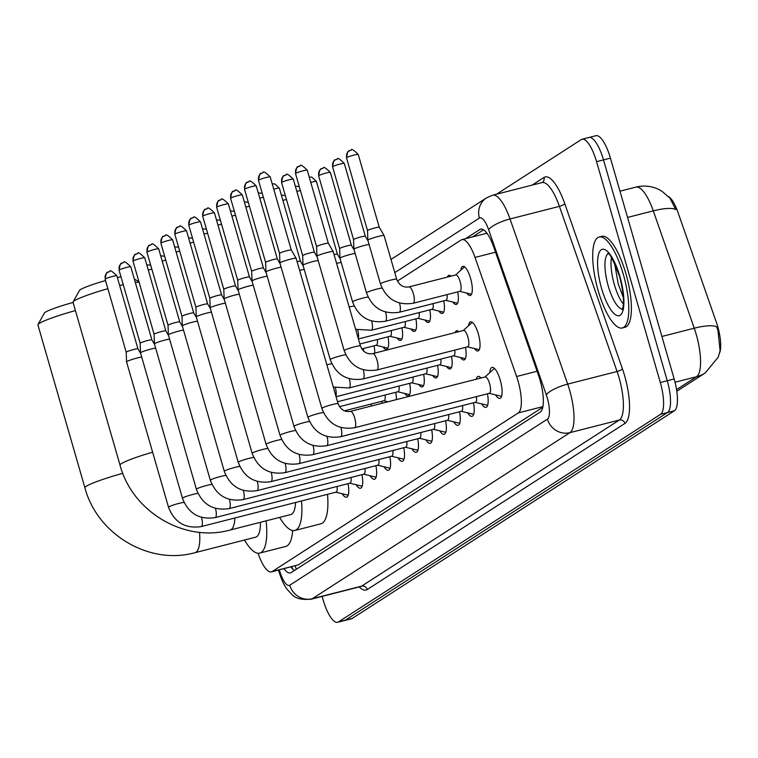 <?xml version="1.0" encoding="UTF-8"?>
<svg xmlns="http://www.w3.org/2000/svg" width="758" height="758" viewBox="0 0 758 758"><rect width="100%" height="100%" fill="white"/><g stroke="black" fill="none" stroke-linecap="round" stroke-linejoin="round"><path stroke-width="1.14" d="M460.883 270.161A15.018 4.567 75.7 0 1 462.816 266.361A15.018 4.567 75.7 0 1 470.566 278.319A15.018 4.567 75.7 0 1 470.254 295.468A15.018 4.567 75.7 0 1 466.729 293.062M447.391 277.087A15.018 4.567 75.7 0 1 448.878 275.344A15.018 4.567 75.7 0 1 451.01 276.158M468.624 325.646A15.018 4.567 75.7 0 1 470.566 321.847A15.018 4.567 75.7 0 1 478.307 333.804A15.018 4.567 75.7 0 1 478.004 350.954A15.018 4.567 75.7 0 1 474.48 348.547M455.141 332.572A15.018 4.567 75.7 0 1 456.629 330.829A15.018 4.567 75.7 0 1 458.761 331.644M489.858 372.566A15.975 4.861 75.7 0 1 492.018 367.412A15.975 4.861 75.7 0 1 500.252 380.137A15.975 4.861 75.7 0 1 499.929 398.376A15.975 4.861 75.7 0 1 495.561 394.899M476.223 379.227A15.975 4.861 75.7 0 1 478.08 376.404A15.975 4.861 75.7 0 1 481.065 377.986M719.588 353.029A25.346 7.703 -104.3 0 0 716.433 322.501L677.889 212.126A25.346 7.703 -104.3 0 0 668.452 196.521M258.061 553.236A28.16 8.565 -104.3 0 0 271.402 571.892L298.264 564.881L542.794 407.254M271.402 571.892A28.16 8.565 -104.3 0 0 272.207 571.532L518.301 412.911A28.16 8.565 -104.3 0 0 516.605 376.508L475.029 257.436A28.16 8.565 -104.3 0 0 461.973 239.613A28.16 8.565 -104.3 0 0 461.177 239.973L397.41 281.076M374.064 345.8A15.018 4.567 75.7 0 1 374.717 353.114M388.011 336.817A15.018 4.567 75.7 0 1 386.608 349.381A15.018 4.567 75.7 0 1 383.084 346.974M401.948 327.835A15.018 4.567 75.7 0 1 400.556 340.399A15.018 4.567 75.7 0 1 397.021 337.983M415.886 318.843A15.018 4.567 75.7 0 1 414.493 331.407A15.018 4.567 75.7 0 1 410.969 329M429.824 309.861A15.018 4.567 75.7 0 1 428.431 322.425A15.018 4.567 75.7 0 1 424.906 320.018M443.771 300.879A15.018 4.567 75.7 0 1 442.369 313.442A15.018 4.567 75.7 0 1 438.844 311.026M457.709 291.887A15.018 4.567 75.7 0 1 456.316 304.451A15.018 4.567 75.7 0 1 452.791 302.044M381.814 401.285A15.018 4.567 75.7 0 1 382.136 403.256M395.752 392.303A15.018 4.567 75.7 0 1 396.406 399.618M409.699 383.321A15.018 4.567 75.7 0 1 408.297 395.884A15.018 4.567 75.7 0 1 404.772 393.468M423.637 374.329A15.018 4.567 75.7 0 1 422.244 386.893A15.018 4.567 75.7 0 1 418.71 384.486M437.574 365.347A15.018 4.567 75.7 0 1 436.182 377.91A15.018 4.567 75.7 0 1 432.657 375.504M451.522 356.364A15.018 4.567 75.7 0 1 450.119 368.919A15.018 4.567 75.7 0 1 446.595 366.512M465.459 347.372A15.018 4.567 75.7 0 1 464.057 359.936A15.018 4.567 75.7 0 1 460.532 357.53M348.026 483.661A15.975 4.861 75.7 0 1 346.586 497.22A15.975 4.861 75.7 0 1 342.218 493.742M361.973 474.669A15.975 4.861 75.7 0 1 360.524 488.237A15.975 4.861 75.7 0 1 356.156 484.76M375.911 465.687A15.975 4.861 75.7 0 1 374.461 479.255A15.975 4.861 75.7 0 1 370.103 475.768M389.849 456.704A15.975 4.861 75.7 0 1 388.399 470.263A15.975 4.861 75.7 0 1 384.041 466.786M403.787 447.713A15.975 4.861 75.7 0 1 402.346 461.281A15.975 4.861 75.7 0 1 397.978 457.794M417.734 438.73A15.975 4.861 75.7 0 1 416.284 452.299A15.975 4.861 75.7 0 1 411.926 448.812M431.672 429.739A15.975 4.861 75.7 0 1 430.222 443.307A15.975 4.861 75.7 0 1 425.863 439.829M445.609 420.756A15.975 4.861 75.7 0 1 444.169 434.325A15.975 4.861 75.7 0 1 439.801 430.838M459.556 411.774A15.975 4.861 75.7 0 1 458.107 425.333A15.975 4.861 75.7 0 1 453.739 421.855M473.494 402.782A15.975 4.861 75.7 0 1 472.044 416.35A15.975 4.861 75.7 0 1 467.686 412.864M487.432 393.8A15.975 4.861 75.7 0 1 485.992 407.368A15.975 4.861 75.7 0 1 481.624 403.881M676.562 389.593L696.507 376.745A32.859 31.144 -122.8 0 0 705.234 372.936L718.224 357.151L720.1 350.821L717.968 330.46L716.708 326.869A32.859 8.518 160.8 0 0 694.252 328.205L653.282 210.866A37.549 11.417 -104.3 0 0 635.877 187.112L619.968 191.177M496.528 194.219L581.244 139.605A28.16 8.565 75.7 0 1 582.049 139.254A28.16 8.565 75.7 0 1 596.565 161.672L660.313 382.515L667.248 380.753A28.16 8.565 75.7 0 1 667.466 412.551L345.373 620.167A28.16 8.565 75.7 0 1 344.577 620.518A28.16 8.565 75.7 0 0 345.373 620.167L667.466 412.551A28.16 8.565 75.7 0 0 667.248 380.753L603.501 159.9L667.248 380.753L674.175 378.981A28.16 8.565 75.7 0 1 674.402 410.779L352.309 618.395A28.16 8.565 75.7 0 1 351.504 618.746L337.642 622.29A28.16 8.565 75.7 0 1 323.126 599.872L322.131 596.423M588.18 137.833A28.16 8.565 75.7 0 1 588.975 137.482A28.16 8.565 75.7 0 1 603.501 159.9A28.16 8.565 75.7 0 0 588.975 137.482L595.911 135.71A28.16 8.565 75.7 0 1 610.436 158.128L674.175 378.981M627.548 217.442L653.282 210.866A32.859 8.518 160.8 0 1 675.7 209.511L669.939 198.16L662.009 191.262L658.674 189.415C651.368 185.966 643.769 185.198 635.877 187.112M283.966 568.68A28.16 8.565 -104.3 0 0 290.38 572.934A28.16 8.565 -104.3 0 0 291.186 572.574L540.302 412.001A28.16 8.565 -104.3 0 0 538.606 375.598L493.695 246.966A28.16 8.565 -104.3 0 0 480.638 229.143A28.16 8.565 -104.3 0 0 479.833 229.503L465.564 238.694M294.426 570.49A28.16 8.565 75.7 0 1 290.892 566.908M660.313 382.515A28.16 8.565 75.7 0 1 660.54 414.323L338.447 621.939A28.16 8.565 75.7 0 1 337.642 622.29M472.499 236.922L483.528 229.816M623.322 274.387A46.939 14.269 75.7 0 1 622.365 327.968A46.939 14.269 75.7 0 1 598.157 290.598A46.939 14.269 75.7 0 1 599.123 237.017A46.939 14.269 75.7 0 1 623.322 274.387M599.123 237.017L601.719 236.354A46.939 14.269 75.7 0 1 625.928 273.714A46.939 14.269 75.7 0 1 624.962 327.304L622.365 327.968M75.43 310.581A35.2 3.392 163.9 0 0 39.227 323.448A35.2 3.392 163.9 0 0 37.966 324.547L44.381 313.063A25.819 2.482 -16.1 0 1 45.3 312.249A25.819 2.482 -16.1 0 1 73.09 302.48M199.515 532.296A35.2 10.707 -104.3 0 1 195.981 552.241A35.2 10.707 -104.3 0 1 194.977 552.686L255.636 537.185A35.2 10.707 -104.3 0 0 260.458 522.29M266.115 520.841A51.629 15.7 75.7 0 1 259.7 553.103A51.629 15.7 75.7 0 1 244.502 540.028M292.626 530.524A51.629 15.7 75.7 0 1 285.69 546.461L259.7 553.103M37.966 324.547A35.2 3.392 163.9 0 0 37.9 324.907L84.905 487.754A35.2 3.392 -16.1 0 1 86.232 486.295A35.2 3.392 -16.1 0 1 122.815 473.324M107.873 288.684A35.2 3.392 163.9 0 0 74.36 300.803A35.2 3.392 163.9 0 0 73.1 301.902L79.505 290.418A25.819 2.482 -16.1 0 1 80.433 289.613A25.819 2.482 -16.1 0 1 105.533 280.574M117.367 277.58A25.819 2.482 -16.1 0 1 120.986 276.831M139.074 282.213A35.2 3.392 163.9 0 0 135.312 282.459M123.26 284.724A35.2 3.392 163.9 0 0 119.679 285.567M234.895 517.989A35.2 10.707 -104.3 0 1 231.105 529.596A35.2 10.707 -104.3 0 1 230.11 530.041L290.759 514.549A35.2 10.707 -104.3 0 0 295.544 502.488M301.513 500.962A51.629 15.7 75.7 0 1 294.824 530.467A51.629 15.7 75.7 0 1 279.636 517.392M327.513 494.32A51.629 15.7 75.7 0 1 320.824 523.825L294.824 530.467M73.1 301.902A35.2 3.392 163.9 0 0 73.024 302.262L120.029 465.109A35.2 3.392 -16.1 0 1 121.365 463.65A35.2 3.392 -16.1 0 1 152.623 452.175M335.851 492.198L347.136 494.936A14.08 4.283 -104.3 0 0 347.846 494.946A14.08 4.283 -104.3 0 0 348.377 494.671M335.633 492.141A8.452 2.568 -104.3 0 0 336.05 492.141A8.452 2.568 -104.3 0 0 337.054 486.465M184.023 502.412A8.452 0.815 -16.1 0 0 176.301 504.117A8.452 0.815 -16.1 0 0 168.987 506.77A8.452 0.815 -16.1 0 0 168.826 506.865A8.452 0.815 -16.1 0 0 168.503 507.216L126.558 361.869A8.452 0.815 -16.1 0 1 126.548 361.85A8.452 0.815 -16.1 0 1 126.87 361.519A8.452 0.815 -16.1 0 1 136.933 358.07A8.452 0.815 -16.1 0 1 141.708 357.094M105.353 278.916A6.102 0.587 -16.1 0 0 105.125 279.162L126.216 352.233A6.102 0.587 -16.1 0 1 126.216 352.233A6.102 0.587 -16.1 0 1 126.453 351.987A6.102 0.587 -16.1 0 1 133.721 349.495A6.102 0.587 -16.1 0 1 137.937 348.841A6.102 0.587 -16.1 0 1 137.947 348.86L116.855 275.779C112.137 271.156 109.787 269.725 109.806 271.487L107.683 272.349A6.102 5.78 57.2 0 0 105.353 278.916A6.102 0.587 -16.1 0 1 111.729 276.651A6.102 0.587 -16.1 0 1 116.855 275.779M349.798 483.206L361.083 485.954A14.08 4.283 -104.3 0 0 361.784 485.954A14.08 4.283 -104.3 0 0 362.315 485.689M349.571 483.149A8.452 2.568 -104.3 0 0 349.997 483.159A8.452 2.568 -104.3 0 0 351.001 477.474M197.961 493.42A8.452 0.815 -16.1 0 0 190.239 495.135A8.452 0.815 -16.1 0 0 182.924 497.788A8.452 0.815 -16.1 0 0 182.763 497.883A8.452 0.815 -16.1 0 0 182.451 498.233L140.495 352.887A8.452 0.815 -16.1 0 1 140.495 352.868A8.452 0.815 -16.1 0 1 140.817 352.536A8.452 0.815 -16.1 0 1 150.88 349.078A8.452 0.815 -16.1 0 1 155.655 348.111M140.164 343.26A6.102 0.587 -16.1 0 1 140.154 343.241A6.102 0.587 -16.1 0 1 140.391 343.004A6.102 0.587 -16.1 0 1 147.658 340.513A6.102 0.587 -16.1 0 1 151.875 339.859A6.102 0.587 -16.1 0 1 151.884 339.868L154.641 344.596M363.736 474.224L375.021 476.962A14.08 4.283 -104.3 0 0 375.731 476.971A14.08 4.283 -104.3 0 0 376.252 476.706M363.508 474.167A8.452 2.568 -104.3 0 0 363.935 474.167A8.452 2.568 -104.3 0 0 364.939 468.491M211.908 484.438A8.452 0.815 -16.1 0 0 204.186 486.143A8.452 0.815 -16.1 0 0 196.862 488.796A8.452 0.815 -16.1 0 0 196.71 488.891A8.452 0.815 -16.1 0 0 196.388 489.242L154.433 343.895A8.452 0.815 -16.1 0 1 154.433 343.876A8.452 0.815 -16.1 0 1 154.755 343.545A8.452 0.815 -16.1 0 1 164.818 340.096A8.452 0.815 -16.1 0 1 169.593 339.12M137.189 253.665A6.102 5.78 57.2 0 0 133.237 260.941A6.102 0.587 -16.1 0 0 133.01 261.197L154.101 334.269A6.102 0.587 -16.1 0 1 154.101 334.259A6.102 0.587 -16.1 0 1 154.329 334.022A6.102 0.587 -16.1 0 1 161.596 331.521A6.102 0.587 -16.1 0 1 165.822 330.876A6.102 0.587 -16.1 0 1 165.822 330.886L168.579 335.614M377.674 465.232L388.958 467.98A14.08 4.283 -104.3 0 0 389.669 467.989A14.08 4.283 -104.3 0 0 390.199 467.714M377.456 465.185A8.452 2.568 -104.3 0 0 377.872 465.185A8.452 2.568 -104.3 0 0 378.877 459.5M225.846 475.456A8.452 0.815 -16.1 0 0 218.124 477.161A8.452 0.815 -16.1 0 0 210.809 479.814A8.452 0.815 -16.1 0 0 210.648 479.909A8.452 0.815 -16.1 0 0 210.326 480.259L168.38 334.913A8.452 0.815 -16.1 0 1 168.371 334.894A8.452 0.815 -16.1 0 1 168.693 334.562A8.452 0.815 -16.1 0 1 178.755 331.113A8.452 0.815 -16.1 0 1 183.531 330.137M151.126 244.682A6.102 5.78 57.2 0 0 147.175 251.959A6.102 0.587 -16.1 0 0 146.948 252.206L168.039 325.277A6.102 0.587 -16.1 0 1 168.039 325.267A6.102 0.587 -16.1 0 1 168.267 325.03A6.102 0.587 -16.1 0 1 175.534 322.538A6.102 0.587 -16.1 0 1 179.76 321.885A6.102 0.587 -16.1 0 1 179.769 321.904M391.611 456.25L402.905 458.997A14.08 4.283 -104.3 0 0 403.607 458.997A14.08 4.283 -104.3 0 0 404.137 458.732M391.393 456.193A8.452 2.568 -104.3 0 0 391.82 456.202A8.452 2.568 -104.3 0 0 392.815 450.517M239.784 466.464A8.452 0.815 -16.1 0 0 232.062 468.179A8.452 0.815 -16.1 0 0 224.747 470.822A8.452 0.815 -16.1 0 0 224.586 470.926A8.452 0.815 -16.1 0 0 224.273 471.277L182.318 325.931A8.452 0.815 -16.1 0 1 182.318 325.912A8.452 0.815 -16.1 0 1 182.64 325.58A8.452 0.815 -16.1 0 1 192.703 322.122A8.452 0.815 -16.1 0 1 197.468 321.155M165.064 235.691A6.102 5.78 57.2 0 0 161.122 242.967A6.102 0.587 -16.1 0 0 160.886 243.223L181.977 316.294A6.102 0.587 -16.1 0 1 181.977 316.285A6.102 0.587 -16.1 0 1 182.214 316.048A6.102 0.587 -16.1 0 1 189.481 313.556A6.102 0.587 -16.1 0 1 193.697 312.902A6.102 0.587 -16.1 0 1 193.707 312.912L196.464 317.64M405.558 447.267L416.843 450.006A14.08 4.283 -104.3 0 0 417.544 450.015A14.08 4.283 -104.3 0 0 418.075 449.75M405.331 447.211A8.452 2.568 -104.3 0 0 405.757 447.211A8.452 2.568 -104.3 0 0 406.762 441.535M253.731 457.481A8.452 0.815 -16.1 0 0 246.009 459.187A8.452 0.815 -16.1 0 0 238.685 461.84A8.452 0.815 -16.1 0 0 238.533 461.935A8.452 0.815 -16.1 0 0 238.211 462.285L196.256 316.939A8.452 0.815 -16.1 0 1 196.256 316.92A8.452 0.815 -16.1 0 1 196.578 316.588A8.452 0.815 -16.1 0 1 206.64 313.139A8.452 0.815 -16.1 0 1 211.416 312.163M195.924 307.312A6.102 0.587 -16.1 0 1 195.915 307.303A6.102 0.587 -16.1 0 1 196.151 307.056A6.102 0.587 -16.1 0 1 203.419 304.564A6.102 0.587 -16.1 0 1 207.645 303.92A6.102 0.587 -16.1 0 1 207.645 303.93L210.402 308.658M419.496 438.276L430.781 441.023A14.08 4.283 -104.3 0 0 431.491 441.023A14.08 4.283 -104.3 0 0 432.022 440.758M419.269 438.228A8.452 2.568 -104.3 0 0 419.695 438.228A8.452 2.568 -104.3 0 0 420.699 432.543M267.669 448.499A8.452 0.815 -16.1 0 0 259.947 450.205A8.452 0.815 -16.1 0 0 252.622 452.858A8.452 0.815 -16.1 0 0 252.471 452.952A8.452 0.815 -16.1 0 0 252.149 453.303L210.193 307.956A8.452 0.815 -16.1 0 1 210.193 307.938A8.452 0.815 -16.1 0 1 210.516 307.606A8.452 0.815 -16.1 0 1 220.578 304.157A8.452 0.815 -16.1 0 1 225.353 303.181M188.998 224.993A6.102 0.587 -16.1 0 0 188.77 225.249L209.862 298.32A6.102 0.587 -16.1 0 1 209.862 298.311A6.102 0.587 -16.1 0 1 210.089 298.074A6.102 0.587 -16.1 0 1 217.357 295.582A6.102 0.587 -16.1 0 1 221.582 294.928A6.102 0.587 -16.1 0 1 221.582 294.947L200.491 221.867C195.782 217.233 193.432 215.803 193.451 217.574L191.329 218.427A6.102 5.78 57.2 0 0 188.998 224.993A6.102 0.587 -16.1 0 1 195.374 222.738A6.102 0.587 -16.1 0 1 200.491 221.867M433.434 429.293L444.719 432.032A14.08 4.283 -104.3 0 0 445.429 432.041A14.08 4.283 -104.3 0 0 445.96 431.776M433.216 429.236A8.452 2.568 -104.3 0 0 433.633 429.236A8.452 2.568 -104.3 0 0 434.637 423.561M281.606 439.507A8.452 0.815 -16.1 0 0 273.884 441.222A8.452 0.815 -16.1 0 0 266.57 443.866A8.452 0.815 -16.1 0 0 266.409 443.961A8.452 0.815 -16.1 0 0 266.086 444.311L224.141 298.974A8.452 0.815 -16.1 0 1 224.131 298.946A8.452 0.815 -16.1 0 1 224.453 298.624A8.452 0.815 -16.1 0 1 234.525 295.165A8.452 0.815 -16.1 0 1 239.291 294.189M202.936 216.011A6.102 0.587 -16.1 0 0 202.708 216.267L223.799 289.338A6.102 0.587 -16.1 0 1 223.799 289.329A6.102 0.587 -16.1 0 1 224.036 289.092A6.102 0.587 -16.1 0 1 231.304 286.59A6.102 0.587 -16.1 0 1 235.52 285.946A6.102 0.587 -16.1 0 1 235.53 285.956L214.438 212.884C209.72 208.251 207.37 206.82 207.389 208.583L205.266 209.445A6.102 5.78 57.2 0 0 202.936 216.011A6.102 0.587 -16.1 0 1 209.322 213.756A6.102 0.587 -16.1 0 1 214.438 212.884M447.381 420.302L458.666 423.049A14.08 4.283 -104.3 0 0 459.367 423.059A14.08 4.283 -104.3 0 0 459.898 422.784M447.154 420.254A8.452 2.568 -104.3 0 0 447.58 420.254A8.452 2.568 -104.3 0 0 448.584 414.579M295.544 430.525A8.452 0.815 -16.1 0 0 287.832 432.231A8.452 0.815 -16.1 0 0 280.507 434.884A8.452 0.815 -16.1 0 0 280.346 434.978A8.452 0.815 -16.1 0 0 280.034 435.329L238.078 289.982A8.452 0.815 -16.1 0 1 238.078 289.963A8.452 0.815 -16.1 0 1 238.4 289.632A8.452 0.815 -16.1 0 1 248.463 286.183A8.452 0.815 -16.1 0 1 253.238 285.207M220.824 199.752A6.102 5.78 57.2 0 0 216.883 207.029A6.102 0.587 -16.1 0 0 216.646 207.275L237.737 280.346A6.102 0.587 -16.1 0 1 237.737 280.337A6.102 0.587 -16.1 0 1 237.974 280.1A6.102 0.587 -16.1 0 1 245.241 277.608A6.102 0.587 -16.1 0 1 249.458 276.954A6.102 0.587 -16.1 0 1 249.467 276.973L252.224 281.701M461.319 411.319L472.604 414.067A14.08 4.283 -104.3 0 0 473.314 414.067A14.08 4.283 -104.3 0 0 473.835 413.802M461.091 411.262A8.452 2.568 -104.3 0 0 461.518 411.272A8.452 2.568 -104.3 0 0 462.522 405.587M309.491 421.533A8.452 0.815 -16.1 0 0 301.769 423.248A8.452 0.815 -16.1 0 0 294.445 425.901A8.452 0.815 -16.1 0 0 294.294 425.996A8.452 0.815 -16.1 0 0 293.971 426.347L252.016 281A8.452 0.815 -16.1 0 1 252.016 280.981A8.452 0.815 -16.1 0 1 252.338 280.649A8.452 0.815 -16.1 0 1 262.401 277.191A8.452 0.815 -16.1 0 1 267.176 276.225M230.82 198.037A6.102 0.587 -16.1 0 0 230.593 198.293L251.684 271.364A6.102 0.587 -16.1 0 1 251.684 271.355A6.102 0.587 -16.1 0 1 251.912 271.118A6.102 0.587 -16.1 0 1 259.179 268.626A6.102 0.587 -16.1 0 1 263.405 267.972A6.102 0.587 -16.1 0 1 263.405 267.981L242.314 194.91C237.605 190.277 235.255 188.846 235.264 190.618L233.151 191.471A6.102 5.78 57.2 0 0 230.82 198.037A6.102 0.587 -16.1 0 1 237.197 195.782A6.102 0.587 -16.1 0 1 242.314 194.91M475.257 402.337L486.541 405.075A14.08 4.283 -104.3 0 0 487.252 405.085A14.08 4.283 -104.3 0 0 487.782 404.819M475.039 402.28A8.452 2.568 -104.3 0 0 475.456 402.28A8.452 2.568 -104.3 0 0 476.46 396.605M323.429 412.551A8.452 0.815 -16.1 0 0 315.707 414.256A8.452 0.815 -16.1 0 0 308.392 416.909A8.452 0.815 -16.1 0 0 308.231 417.004A8.452 0.815 -16.1 0 0 307.909 417.355L265.963 272.008A8.452 0.815 -16.1 0 1 265.954 271.989A8.452 0.815 -16.1 0 1 266.276 271.658A8.452 0.815 -16.1 0 1 276.338 268.209A8.452 0.815 -16.1 0 1 281.114 267.233M248.709 181.778A6.102 5.78 57.2 0 0 244.758 189.055A6.102 0.587 -16.1 0 0 244.531 189.311L265.622 262.372A6.102 0.587 -16.1 0 1 265.622 262.372A6.102 0.587 -16.1 0 1 265.85 262.126A6.102 0.587 -16.1 0 1 273.126 259.634A6.102 0.587 -16.1 0 1 277.343 258.99A6.102 0.587 -16.1 0 1 277.352 258.999L280.1 263.727M480.875 377.778A14.08 4.283 -104.3 0 0 480.278 377.797A14.08 4.283 -104.3 0 0 479.662 378.138L479.35 378.422M489.204 393.345L500.488 396.093A14.08 4.283 -104.3 0 0 501.19 396.102A14.08 4.283 -104.3 0 0 501.72 395.828M488.976 393.298A8.452 2.568 -104.3 0 0 489.403 393.298A8.452 2.568 -104.3 0 0 489.573 383.652A8.452 2.568 -104.3 0 0 485.215 376.925L350.395 411.367A8.452 2.568 -104.3 0 1 354.744 418.094A8.452 2.568 -104.3 0 1 354.952 427.531A8.452 2.568 -104.3 0 1 354.573 427.739L489.403 393.298M338.087 403.682A8.452 0.815 -16.1 0 0 331.255 404.829A8.452 0.815 -16.1 0 0 322.33 407.927A8.452 0.815 -16.1 0 0 322.169 408.022A8.452 0.815 -16.1 0 0 321.856 408.373L279.901 263.026A8.452 0.815 -16.1 0 1 279.901 263.007A8.452 0.815 -16.1 0 1 280.223 262.675A8.452 0.815 -16.1 0 1 290.286 259.227A8.452 0.815 -16.1 0 1 296.132 258.326A8.452 0.815 -16.1 0 1 296.132 258.336L338.087 403.682C340.655 409.727 344.757 412.286 350.395 411.367M258.705 180.063A6.102 0.587 -16.1 0 0 258.469 180.319L279.56 253.39A6.102 0.587 -16.1 0 1 279.56 253.38A6.102 0.587 -16.1 0 1 279.797 253.144A6.102 0.587 -16.1 0 1 287.064 250.652A6.102 0.587 -16.1 0 1 291.28 249.998A6.102 0.587 -16.1 0 1 291.29 250.017L270.199 176.936C265.48 172.312 263.13 170.872 263.149 172.644L261.027 173.497A6.102 5.78 57.2 0 0 258.705 180.063A6.102 0.587 -16.1 0 1 265.082 177.808A6.102 0.587 -16.1 0 1 270.199 176.936M494.813 368.795A14.08 4.283 -104.3 0 0 494.216 368.814A14.08 4.283 -104.3 0 0 493.6 369.155L485.016 376.972M371.287 406.032A8.452 2.568 -104.3 0 0 371.126 404.023M383.643 400.707A8.452 2.568 -104.3 0 0 384.069 400.717A8.452 2.568 -104.3 0 0 385.073 395.032M397.808 391.782L409.093 394.52A14.08 4.283 -104.3 0 0 409.614 394.558M397.58 391.725A8.452 2.568 -104.3 0 0 398.007 391.725A8.452 2.568 -104.3 0 0 399.011 386.049M411.746 382.79L423.03 385.538A14.08 4.283 -104.3 0 0 423.551 385.576M411.528 382.743A8.452 2.568 -104.3 0 0 411.945 382.743A8.452 2.568 -104.3 0 0 412.949 377.058M425.693 373.808L436.978 376.555A14.08 4.283 -104.3 0 0 437.499 376.593M425.465 373.751A8.452 2.568 -104.3 0 0 425.892 373.76A8.452 2.568 -104.3 0 0 426.896 368.075M439.631 364.825L450.915 367.564A14.08 4.283 -104.3 0 0 451.436 367.602M439.403 364.769A8.452 2.568 -104.3 0 0 439.829 364.769A8.452 2.568 -104.3 0 0 440.834 359.093M299.618 270.398A8.452 0.815 -16.1 0 1 304.223 269.469M297.089 261.662A6.102 0.587 -16.1 0 1 300.452 261.216A6.102 0.587 -16.1 0 1 300.452 261.235L303.209 265.963M453.568 355.834L464.853 358.581A14.08 4.283 -104.3 0 0 465.374 358.619M453.35 355.777A8.452 2.568 -104.3 0 0 453.767 355.786A8.452 2.568 -104.3 0 0 454.772 350.101M345.762 354.81A8.452 0.815 -16.1 0 0 338.04 356.516A8.452 0.815 -16.1 0 0 330.715 359.169A8.452 0.815 -16.1 0 0 330.564 359.264A8.452 0.815 -16.1 0 0 330.242 359.614L303.011 265.262A8.452 0.815 -16.1 0 1 303.001 265.243A8.452 0.815 -16.1 0 1 303.323 264.912A8.452 0.815 -16.1 0 1 313.386 261.453A8.452 0.815 -16.1 0 1 318.161 260.487M285.757 175.022A6.102 5.78 57.2 0 0 281.805 182.299A6.102 0.587 -16.1 0 0 281.578 182.555L302.669 255.626A6.102 0.587 -16.1 0 1 302.669 255.617A6.102 0.587 -16.1 0 1 302.906 255.38A6.102 0.587 -16.1 0 1 310.174 252.888A6.102 0.587 -16.1 0 1 314.39 252.234A6.102 0.587 -16.1 0 1 314.399 252.243L317.147 256.971M458.41 331.36A14.08 4.283 -104.3 0 0 457.974 331.644L457.661 331.928M467.515 346.851L478.8 349.59A14.08 4.283 -104.3 0 0 479.321 349.637M467.288 346.794A8.452 2.568 -104.3 0 0 467.714 346.794A8.452 2.568 -104.3 0 0 467.885 337.149A8.452 2.568 -104.3 0 0 463.526 330.431L372.718 353.626A8.452 2.568 -104.3 0 1 377.077 360.353A8.452 2.568 -104.3 0 1 377.285 369.781A8.452 2.568 -104.3 0 1 376.906 369.999L467.714 346.794M360.42 345.942A8.452 0.815 -16.1 0 0 353.588 347.079A8.452 0.815 -16.1 0 0 344.663 350.177A8.452 0.815 -16.1 0 0 344.502 350.272A8.452 0.815 -16.1 0 0 344.179 350.622L316.948 256.27A8.452 0.815 -16.1 0 1 316.948 256.251A8.452 0.815 -16.1 0 1 317.27 255.92A8.452 0.815 -16.1 0 1 327.333 252.471A8.452 0.815 -16.1 0 1 333.179 251.571A8.452 0.815 -16.1 0 1 333.179 251.59L360.42 345.942C362.987 351.987 367.09 354.545 372.718 353.626M295.753 173.317A6.102 0.587 -16.1 0 0 295.516 173.573L316.607 246.634A6.102 0.587 -16.1 0 1 316.607 246.634A6.102 0.587 -16.1 0 1 316.844 246.388A6.102 0.587 -16.1 0 1 324.111 243.896A6.102 0.587 -16.1 0 1 328.328 243.252A6.102 0.587 -16.1 0 1 328.337 243.261L307.246 170.18C302.527 165.557 300.177 164.126 300.196 165.888L298.074 166.751A6.102 5.78 57.2 0 0 295.753 173.317A6.102 0.587 -16.1 0 1 302.129 171.062A6.102 0.587 -16.1 0 1 307.246 170.18M472.357 322.368A14.08 4.283 -104.3 0 0 471.912 322.652L463.327 330.479M363.537 351.039A8.452 2.568 -104.3 0 0 363.385 348.538M376.12 345.278L387.404 348.026A14.08 4.283 -104.3 0 0 387.925 348.064M375.892 345.222A8.452 2.568 -104.3 0 0 376.319 345.231A8.452 2.568 -104.3 0 0 377.323 339.546M390.057 336.296L401.342 339.034A14.08 4.283 -104.3 0 0 401.863 339.072M389.839 336.239A8.452 2.568 -104.3 0 0 390.256 336.239A8.452 2.568 -104.3 0 0 391.261 330.564M404.005 327.304L415.289 330.052A14.08 4.283 -104.3 0 0 415.81 330.09M403.777 327.257A8.452 2.568 -104.3 0 0 404.204 327.257A8.452 2.568 -104.3 0 0 405.208 321.572M417.942 318.322L429.227 321.07A14.08 4.283 -104.3 0 0 429.748 321.108M417.715 318.265A8.452 2.568 -104.3 0 0 418.141 318.275A8.452 2.568 -104.3 0 0 419.146 312.59M336.59 263.377A8.452 0.815 -16.1 0 1 341.195 262.448M334.06 254.631A6.102 0.587 -16.1 0 1 337.424 254.195A6.102 0.587 -16.1 0 1 337.424 254.214L340.181 258.942M431.88 309.34L443.165 312.078A14.08 4.283 -104.3 0 0 443.686 312.116M431.662 309.283A8.452 2.568 -104.3 0 0 432.079 309.283A8.452 2.568 -104.3 0 0 433.083 303.607M368.085 297.06A8.452 0.815 -16.1 0 0 360.363 298.775A8.452 0.815 -16.1 0 0 353.048 301.419A8.452 0.815 -16.1 0 0 352.887 301.513A8.452 0.815 -16.1 0 0 352.574 301.864L339.972 258.241A8.452 0.815 -16.1 0 1 339.972 258.222A8.452 0.815 -16.1 0 1 340.295 257.891A8.452 0.815 -16.1 0 1 350.357 254.432A8.452 0.815 -16.1 0 1 355.132 253.466M322.804 168.276A6.102 5.78 57.2 0 0 318.853 175.553A6.102 0.587 -16.1 0 0 318.625 175.799L339.641 248.605A6.102 0.587 -16.1 0 1 339.641 248.596A6.102 0.587 -16.1 0 1 339.868 248.359A6.102 0.587 -16.1 0 1 347.136 245.867A6.102 0.587 -16.1 0 1 351.361 245.213A6.102 0.587 -16.1 0 1 351.361 245.222L354.119 249.951M445.827 300.348L457.112 303.096A14.08 4.283 -104.3 0 0 457.633 303.134M445.6 300.291A8.452 2.568 -104.3 0 0 446.026 300.301A8.452 2.568 -104.3 0 0 447.021 294.616M382.032 288.078A8.452 0.815 -16.1 0 0 374.31 289.783A8.452 0.815 -16.1 0 0 366.986 292.436A8.452 0.815 -16.1 0 0 366.834 292.531A8.452 0.815 -16.1 0 0 366.512 292.882L353.92 249.249A8.452 0.815 -16.1 0 1 353.91 249.23A8.452 0.815 -16.1 0 1 354.232 248.899A8.452 0.815 -16.1 0 1 364.304 245.45A8.452 0.815 -16.1 0 1 369.07 244.474M336.741 159.284A6.102 5.78 57.2 0 0 332.8 166.561A6.102 0.587 -16.1 0 0 332.563 166.817L353.579 239.613A6.102 0.587 -16.1 0 1 353.579 239.613A6.102 0.587 -16.1 0 1 353.815 239.367A6.102 0.587 -16.1 0 1 361.083 236.875A6.102 0.587 -16.1 0 1 365.299 236.221A6.102 0.587 -16.1 0 1 365.309 236.24M450.669 275.874A14.08 4.283 -104.3 0 0 450.224 276.158L449.92 276.443M459.765 291.366L471.05 294.104A14.08 4.283 -104.3 0 0 471.571 294.151M459.538 291.309A8.452 2.568 -104.3 0 0 459.964 291.309A8.452 2.568 -104.3 0 0 460.134 281.663A8.452 2.568 -104.3 0 0 455.776 274.946L408.988 286.894A8.452 2.568 -104.3 0 1 413.347 293.621A8.452 2.568 -104.3 0 1 413.555 303.058A8.452 2.568 -104.3 0 1 413.176 303.266L459.964 291.309M396.69 279.209A8.452 0.815 -16.1 0 0 389.849 280.346A8.452 0.815 -16.1 0 0 380.923 283.454A8.452 0.815 -16.1 0 0 380.772 283.549A8.452 0.815 -16.1 0 0 380.45 283.899L367.857 240.267A8.452 0.815 -16.1 0 1 367.857 240.248A8.452 0.815 -16.1 0 1 368.18 239.916A8.452 0.815 -16.1 0 1 378.242 236.468A8.452 0.815 -16.1 0 1 384.088 235.558A8.452 0.815 -16.1 0 1 384.098 235.577L396.69 279.209C399.258 285.254 403.36 287.813 408.988 286.894M350.689 150.302A6.102 5.78 57.2 0 0 346.738 157.579A6.102 0.587 -16.1 0 0 346.51 157.835L367.516 230.631A6.102 0.587 -16.1 0 1 367.516 230.621A6.102 0.587 -16.1 0 1 367.753 230.385A6.102 0.587 -16.1 0 1 375.021 227.893A6.102 0.587 -16.1 0 1 379.237 227.239A6.102 0.587 -16.1 0 1 379.246 227.248L384.088 235.558M464.607 266.892A14.08 4.283 -104.3 0 0 464.171 267.176L455.577 274.993M295.118 565.828A28.16 26.691 57.2 0 0 296.435 569.192M298.264 564.881L272.207 571.532M495.524 252.196L475.029 257.436M537.1 371.268L516.605 376.508M542.927 406.62L518.301 412.911M675.046 382.221L696.507 376.745A37.549 11.417 -104.3 0 0 696.204 334.344A37.549 11.417 -104.3 0 0 694.252 328.205L661.905 336.467M674.402 410.779L660.54 414.323M352.309 618.395L338.447 621.939M610.436 158.128L596.565 161.672M279.361 569.855A18.779 5.704 -104.3 0 0 279.541 570.499A18.779 5.704 -104.3 0 0 289.755 585.214L547.428 419.117A18.779 5.704 -104.3 0 0 547.276 397.922A18.779 5.704 -104.3 0 0 546.3 394.852L488.635 229.712A18.779 5.704 -104.3 0 0 479.397 218.067L394.785 272.615M542.008 182.593L492.615 195.213A37.549 11.417 75.7 0 1 510.03 218.967L567.685 384.107A37.549 11.417 75.7 0 1 569.637 390.247A37.549 11.417 75.7 0 1 569.94 432.647L312.268 598.735A37.549 11.417 75.7 0 1 311.197 599.208L360.59 586.588A37.549 11.417 -104.3 0 0 361.661 586.124L619.333 420.027A37.549 11.417 -104.3 0 0 619.03 377.626A37.549 11.417 -104.3 0 0 617.078 371.496L559.413 206.356A37.549 11.417 -104.3 0 0 542.008 182.593L542.188 182.526A4.69 4.453 57.2 0 0 543.979 177.476A42.24 12.848 75.7 0 1 564.757 203.665L622.422 368.805A42.24 12.848 75.7 0 1 624.962 423.409L367.289 589.506A4.69 4.453 57.2 0 0 361.661 586.124L312.268 598.735A18.779 17.794 -122.8 0 1 289.755 585.214M622.422 368.805A4.69 1.213 -19.2 0 1 617.078 371.496L567.685 384.107A18.779 4.87 160.8 0 0 546.3 394.852M367.289 589.506A42.24 12.848 75.7 0 1 359.216 586.938M532.097 185.132L543.979 177.476M547.428 419.117A18.779 17.794 -122.8 0 0 569.94 432.647L619.333 420.027A4.69 4.453 57.2 0 1 624.962 423.409M488.635 229.712A18.779 4.87 160.8 0 1 510.03 218.967L559.413 206.356A4.69 1.213 -19.2 0 0 564.757 203.665M479.397 218.067A18.779 17.794 -122.8 0 1 486.56 197.857L390.986 259.463M481.51 229.077L479.833 229.503M622.309 308.97A28.614 8.698 75.7 0 1 608.276 286.107A28.614 8.698 75.7 0 1 608.191 253.712M619.921 276.575A34.243 10.413 75.7 0 1 620.196 315.243A34.243 10.413 75.7 0 1 601.558 288.41A34.243 10.413 75.7 0 1 601.293 249.742A34.243 10.413 75.7 0 1 619.921 276.575M623.341 304.024A28.614 8.698 75.7 0 1 614.34 284.563A28.614 8.698 75.7 0 1 611.469 257.549M109.304 271.639A6.102 5.78 57.2 0 0 107.683 272.349C106.812 271.563 105.959 273.837 105.125 279.162M336.05 492.141L201.23 526.583A8.452 2.568 -104.3 0 0 201.609 526.374A8.452 2.568 -104.3 0 0 201.524 517.382M123.241 262.656A6.102 5.78 57.2 0 0 121.621 263.358C120.759 262.581 119.906 264.855 119.063 270.18A6.102 0.587 -16.1 0 1 119.3 269.924A6.102 0.587 -16.1 0 1 125.676 267.669A6.102 0.587 -16.1 0 1 130.793 266.797L151.884 339.868M130.793 266.797C126.074 262.164 123.725 260.733 123.743 262.505L121.621 263.358A6.102 5.78 57.2 0 0 119.3 269.924M349.997 483.159L215.168 517.6A8.452 2.568 -104.3 0 0 215.547 517.392A8.452 2.568 -104.3 0 0 215.462 508.4M363.935 474.167L229.106 508.618A8.452 2.568 -104.3 0 0 229.484 508.4A8.452 2.568 -104.3 0 0 229.409 499.408M133.237 260.941A6.102 0.587 -16.1 0 1 139.614 258.686A6.102 0.587 -16.1 0 1 144.731 257.805L165.822 330.876M377.872 465.185L243.053 499.626A8.452 2.568 -104.3 0 0 243.432 499.418A8.452 2.568 -104.3 0 0 243.346 490.426M147.175 251.959A6.102 0.587 -16.1 0 1 153.552 249.695A6.102 0.587 -16.1 0 1 158.668 248.823L179.76 321.894M391.82 456.202L256.99 490.644A8.452 2.568 -104.3 0 0 257.369 490.426A8.452 2.568 -104.3 0 0 257.284 481.444M161.122 242.967A6.102 0.587 -16.1 0 1 167.499 240.712A6.102 0.587 -16.1 0 1 172.616 239.841L193.707 312.912M179.011 226.708A6.102 5.78 57.2 0 0 177.381 227.419C176.519 226.633 175.667 228.907 174.833 234.241A6.102 0.587 -16.1 0 1 175.06 233.985A6.102 0.587 -16.1 0 1 181.437 231.721A6.102 0.587 -16.1 0 1 186.553 230.849L207.645 303.92M186.553 230.849C181.835 226.225 179.494 224.794 179.504 226.557L177.381 227.419A6.102 5.78 57.2 0 0 175.06 233.985M405.757 447.211L270.928 481.662A8.452 2.568 -104.3 0 0 271.307 481.444A8.452 2.568 -104.3 0 0 271.231 472.452M192.949 217.726A6.102 5.78 57.2 0 0 191.329 218.427C190.457 217.65 189.604 219.924 188.77 225.249M419.695 438.228L284.875 472.67A8.452 2.568 -104.3 0 0 285.245 472.461A8.452 2.568 -104.3 0 0 285.169 463.47M206.887 208.734A6.102 5.78 57.2 0 0 205.266 209.445C204.395 208.658 203.542 210.932 202.708 216.267M433.633 429.236L298.813 463.688A8.452 2.568 -104.3 0 0 299.192 463.47A8.452 2.568 -104.3 0 0 299.107 454.487M447.58 420.254L312.751 454.696A8.452 2.568 -104.3 0 0 313.13 454.487A8.452 2.568 -104.3 0 0 313.045 445.496M216.883 207.029A6.102 0.587 -16.1 0 1 223.259 204.764A6.102 0.587 -16.1 0 1 228.376 203.893L249.467 276.964M234.772 190.77A6.102 5.78 57.2 0 0 233.151 191.471C232.28 190.694 231.427 192.968 230.593 198.293M461.518 411.272L326.689 445.713A8.452 2.568 -104.3 0 0 327.068 445.496A8.452 2.568 -104.3 0 0 326.992 436.513M475.456 402.28L340.636 436.731A8.452 2.568 -104.3 0 0 341.015 436.513A8.452 2.568 -104.3 0 0 340.929 427.521M244.758 189.055A6.102 0.587 -16.1 0 1 251.135 186.8A6.102 0.587 -16.1 0 1 256.261 185.918L277.343 258.99M262.647 172.796A6.102 5.78 57.2 0 0 261.027 173.497C260.155 172.72 259.312 174.994 258.469 180.319M148.265 270.047A6.102 0.587 -16.1 0 1 151.846 269.166M162.203 261.055A6.102 0.587 -16.1 0 1 165.784 260.184M176.14 252.073A6.102 0.587 -16.1 0 1 179.722 251.201M190.087 243.091A6.102 0.587 -16.1 0 1 193.669 242.209M204.025 234.099A6.102 0.587 -16.1 0 1 207.607 233.227M217.963 225.117A6.102 0.587 -16.1 0 1 221.544 224.235M231.91 216.134A6.102 0.587 -16.1 0 1 235.482 215.253M245.848 207.142A6.102 0.587 -16.1 0 1 249.429 206.271M335.889 396.055A8.452 2.568 -104.3 0 0 335.377 387.755M259.786 198.16A6.102 0.587 -16.1 0 1 263.367 197.279M439.829 364.769L349.021 387.973A8.452 2.568 -104.3 0 0 349.4 387.755A8.452 2.568 -104.3 0 0 349.315 378.763M326.85 364.75A8.452 0.815 -16.1 0 1 331.815 363.793M273.733 189.168A6.102 0.587 -16.1 0 1 279.361 188.155L300.452 261.226M453.767 355.786L362.959 378.981A8.452 2.568 -104.3 0 0 363.338 378.773A8.452 2.568 -104.3 0 0 363.262 369.781M281.805 182.299A6.102 0.587 -16.1 0 1 288.182 180.044A6.102 0.587 -16.1 0 1 293.308 179.172L314.39 252.243M299.694 166.04A6.102 5.78 57.2 0 0 298.074 166.751C297.202 165.964 296.359 168.238 295.516 173.573M282.895 200.387A6.102 0.587 -16.1 0 1 286.477 199.515M358.212 338.314A8.452 2.568 -104.3 0 0 357.71 330.005M296.833 191.404A6.102 0.587 -16.1 0 1 300.414 190.533M418.141 318.275L371.354 330.223A8.452 2.568 -104.3 0 0 371.733 330.014A8.452 2.568 -104.3 0 0 371.647 321.022M349.182 307.009A8.452 0.815 -16.1 0 1 354.147 306.052M310.78 182.422A6.102 0.587 -16.1 0 1 316.408 181.399L337.424 254.205M432.079 309.283L385.291 321.24A8.452 2.568 -104.3 0 0 385.67 321.022A8.452 2.568 -104.3 0 0 385.585 312.04M318.853 175.553A6.102 0.587 -16.1 0 1 325.229 173.288A6.102 0.587 -16.1 0 1 330.355 172.417L351.361 245.222M446.026 300.301L399.229 312.249A8.452 2.568 -104.3 0 0 399.608 312.04A8.452 2.568 -104.3 0 0 399.532 303.048M332.8 166.561A6.102 0.587 -16.1 0 1 339.177 164.306A6.102 0.587 -16.1 0 1 344.293 163.434L365.309 236.231L368.056 240.968M346.738 157.579A6.102 0.587 -16.1 0 1 353.114 155.314A6.102 0.587 -16.1 0 1 358.231 154.442L379.246 227.248M291.65 566.719L292.976 569.334M486.939 233.237L461.973 239.613M705.234 372.936L676.818 391.251M278.499 570.082L278.83 571.276C281.625 580.126 284.563 586.36 287.652 589.98C292.588 594.594 294.047 600.611 311.197 599.208M582.049 139.254L588.975 137.482M492.615 195.213L486.56 197.857M623.029 308.885L622.062 309.416C621.001 310.325 627.273 307.862 619.712 276.812C613.25 260.041 609.261 252.253 607.764 253.447L608.864 253.437M614.53 263.007L618.234 283.966L623.417 297.771M194.977 552.686C149.241 565.525 97.128 534.295 84.905 487.754M230.11 530.041C184.365 542.88 132.252 511.65 120.029 465.109M134.356 279.152L138.913 281.644M347.846 494.946L348.339 494.822M137.937 348.841L140.694 353.588M168.503 507.216C174.463 522.489 185.369 528.942 201.23 526.583M126.216 352.233L126.548 361.85M361.784 485.954L362.277 485.831M182.451 498.233C188.401 513.498 199.307 519.96 215.168 517.6M119.063 270.18L140.154 343.251L140.495 352.868M133.01 261.197C133.844 255.863 134.697 253.589 135.568 254.375L137.681 253.513C137.672 251.751 140.022 253.181 144.731 257.805M375.731 476.971L376.214 476.848M196.388 489.242C202.339 504.515 213.244 510.968 229.106 508.618M154.101 334.259L154.433 343.876M146.948 252.206C147.782 246.881 148.634 244.607 149.506 245.384L151.628 244.531C151.609 242.768 153.959 244.199 158.668 248.823M389.669 467.989L390.162 467.857M179.76 321.885L182.517 326.632M210.326 480.259C216.286 495.533 227.192 501.985 243.053 499.626M168.039 325.267L168.371 334.894M160.886 243.223C161.719 237.889 162.572 235.615 163.444 236.401L165.566 235.548C165.547 233.777 167.897 235.207 172.616 239.841M403.607 458.997L404.099 458.874M224.273 471.277C230.224 486.541 241.129 493.003 256.99 490.644M181.977 316.285L182.318 325.912M417.544 450.015L418.037 449.892M238.211 462.285C244.161 477.559 255.067 484.011 270.928 481.662M174.833 234.241L195.915 307.303L196.256 316.92M431.491 441.023L431.984 440.9M221.582 294.928L224.34 299.675M252.149 453.303C258.099 468.567 269.014 475.029 284.875 472.67M209.862 298.311L210.193 307.938M445.429 432.041L445.922 431.918M235.52 285.946L238.277 290.684M266.086 444.311C272.046 459.585 282.952 466.047 298.813 463.688M223.799 289.329L224.131 298.946M216.646 207.275C217.489 201.95 218.342 199.676 219.204 200.453L221.327 199.6C221.308 197.838 223.657 199.269 228.376 203.893M459.367 423.059L459.86 422.926M280.034 435.329C285.984 450.603 296.89 457.055 312.751 454.696M237.737 280.337L238.078 289.963M473.314 414.067L473.797 413.944M263.405 267.972L266.162 272.709M293.971 426.347C299.922 441.611 310.827 448.073 326.689 445.713M251.684 271.355L252.016 280.981M244.531 189.311C245.365 183.976 246.217 181.702 247.089 182.488L249.211 181.626C249.192 179.864 251.542 181.295 256.261 185.918M487.252 405.085L487.745 404.962M480.278 377.797L480.771 377.674M307.909 417.355C313.869 432.629 324.775 439.081 340.636 436.731M265.622 262.372L265.954 271.989M501.19 396.102L501.682 395.97M291.28 249.998L296.132 258.326M494.216 368.814L494.709 368.682M321.856 408.373C327.807 423.646 338.712 430.099 354.573 427.739M279.56 253.38L279.901 263.007M150.709 265.234L146.739 264.76M164.647 256.251L160.677 255.778M178.585 247.26L174.615 246.786M192.532 238.277L188.562 237.804M206.47 229.295L202.5 228.812M383.87 400.764L387.982 401.768M384.069 400.717L344.369 410.855M220.407 220.303L216.437 219.829M398.007 391.725L339.461 406.686M234.355 211.321L230.385 210.847M411.945 382.743L337.528 401.749M248.292 202.329L244.322 201.855M425.892 373.76L336.069 396.699M262.23 193.347L258.26 192.873M333.293 387.063L349.021 387.973M279.361 188.155L274.709 183.872L272.207 183.881M281.578 182.555C282.412 177.22 283.265 174.956 284.136 175.733L286.259 174.88C286.24 173.108 288.59 174.539 293.308 179.172M330.242 359.614C336.192 374.888 347.098 381.34 362.959 378.981M302.669 255.617L303.001 265.243M344.179 350.622C350.139 365.896 361.045 372.358 376.906 369.999M328.328 243.252L333.179 251.571M316.607 246.634L316.948 256.251M376.319 345.231L361.784 348.945M390.256 336.239L359.861 344.009M285.34 195.583L281.37 195.109M404.204 327.257L358.401 338.959M299.277 186.591L295.307 186.117M355.616 329.323L371.354 330.223M316.408 181.399L311.756 177.116L309.255 177.135M318.625 175.799C319.459 170.474 320.312 168.2 321.184 168.977L323.306 168.124C323.287 166.362 325.637 167.793 330.355 172.417M352.574 301.864C358.525 317.138 369.43 323.6 385.291 321.24M339.641 248.596L339.972 258.222M332.563 166.817C333.406 161.482 334.25 159.208 335.121 159.995L337.244 159.142C337.225 157.37 339.575 158.801 344.293 163.434M366.512 292.882C372.462 308.155 383.368 314.608 399.229 312.249M353.579 239.613L353.91 249.23M346.51 157.835C347.344 152.5 348.197 150.226 349.059 151.013L351.181 150.15C351.172 148.388 353.522 149.819 358.231 154.442M380.45 283.899C386.409 299.164 397.315 305.626 413.176 303.266M367.516 230.621L367.857 240.248"/></g></svg>
